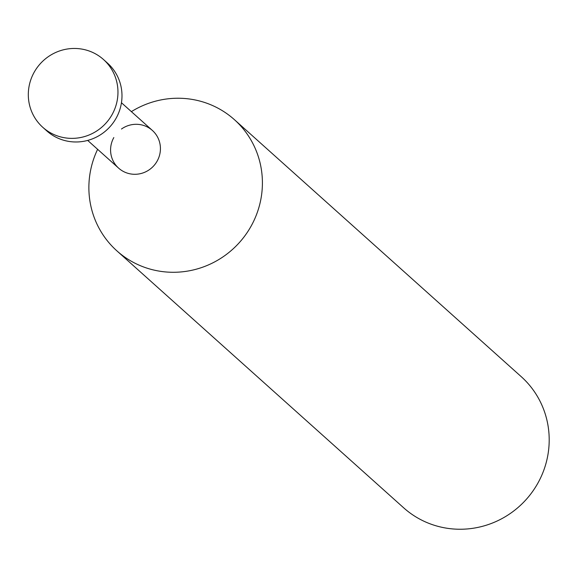 <?xml version="1.0" encoding="UTF-8"?>
<svg xmlns="http://www.w3.org/2000/svg" width="577" height="577" viewBox="0 0 577 577"><rect width="100%" height="100%" fill="white"/><g stroke="black" fill="none" stroke-linecap="round" stroke-linejoin="round"><path stroke-width="0.87" d="M234.413 119.67L521.204 376.637A88.065 85.706 131.9 0 1 537.923 483.064A88.065 85.706 131.9 0 1 403.662 507.81L116.871 250.851A88.065 85.706 -48.1 0 0 251.132 226.097A88.065 85.706 -48.1 0 0 234.413 119.67A88.065 85.706 -48.1 0 0 131.383 111.635M97.621 149.32A88.065 85.706 -48.1 0 0 116.871 250.851M121.473 129.024A25.294 24.616 131.9 0 1 152.386 130.452A25.294 24.616 131.9 0 1 157.189 161.026A25.294 24.616 131.9 0 1 123.218 171.369A25.294 24.616 131.9 0 1 113.82 137.564M121.451 102.742L152.386 130.452A25.294 24.616 131.9 0 1 157.189 161.026A25.294 24.616 131.9 0 1 118.624 168.138L87.69 140.42M103.499 59.525L107.524 63.131A45.504 44.278 131.9 0 1 116.165 118.119A45.504 44.278 131.9 0 1 46.795 130.907L42.77 127.301A45.504 44.278 -48.1 0 0 112.14 114.513A45.504 44.278 -48.1 0 0 103.499 59.525A45.504 44.278 -48.1 0 0 34.137 72.313A45.504 44.278 -48.1 0 0 42.77 127.301"/></g></svg>
